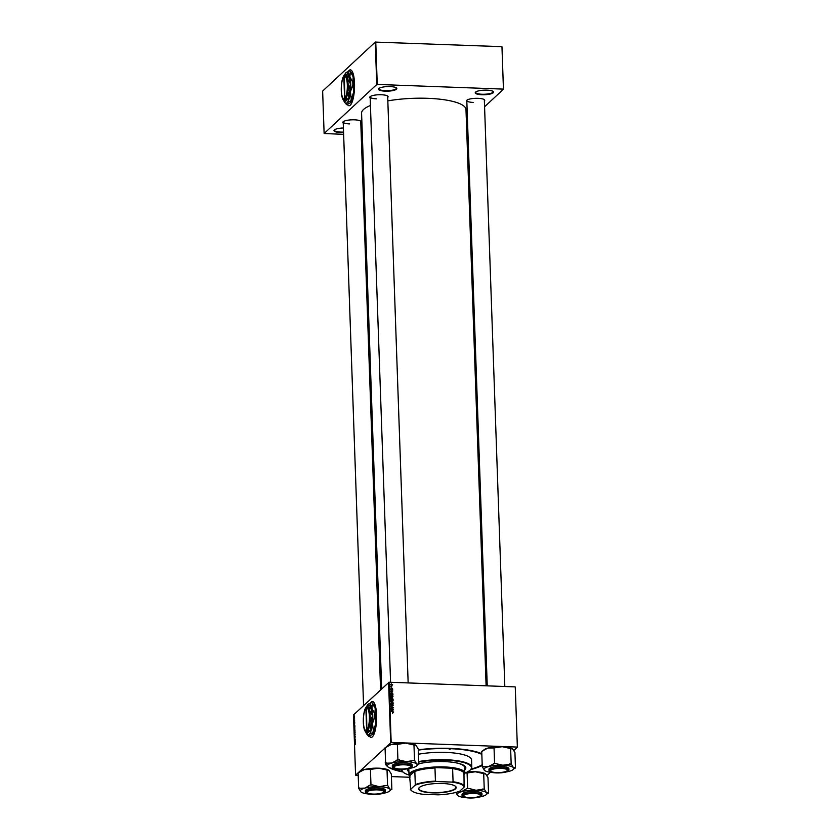 <?xml version="1.0" encoding="UTF-8"?>
<svg xmlns="http://www.w3.org/2000/svg" width="840" height="840" viewBox="0 0 840 840"><rect width="100%" height="100%" fill="white"/><g stroke="black" fill="none" stroke-linecap="round" stroke-linejoin="round"><path stroke-width="1.26" d="M390.117 86.583A9.167 2.289 -2 0 1 396.491 87.969A9.167 2.289 -2 0 1 394.139 90.279A9.167 2.289 -2 0 1 385.203 91.161A9.167 2.289 -2 0 1 378.788 88.589A9.167 2.289 -2 0 1 390.117 86.583M379.008 88.4A8.768 2.195 178 0 0 378.882 88.788A8.768 2.195 178 0 0 385.298 90.678A8.768 2.195 178 0 0 396.417 88.179A8.768 2.195 178 0 0 396.26 87.791M486.864 90.153A9.167 2.289 -2 0 1 493.238 91.549A9.167 2.289 -2 0 1 490.886 93.86A9.167 2.289 -2 0 1 481.94 94.742A9.167 2.289 -2 0 1 475.534 92.169A9.167 2.289 -2 0 1 486.864 90.153M475.745 91.98A8.768 2.195 178 0 0 475.629 92.368A8.768 2.195 178 0 0 482.034 94.248A8.768 2.195 178 0 0 493.164 91.76A8.768 2.195 178 0 0 493.007 91.371M343.57 132.562A9.167 2.289 -2 0 1 340.694 132.584A9.167 2.289 -2 0 1 334.278 130.011A9.167 2.289 -2 0 1 343.403 127.985M334.498 129.822A8.768 2.195 178 0 0 334.373 130.211A8.768 2.195 178 0 0 340.788 132.09A8.768 2.195 178 0 0 343.55 132.08M369.39 736.113A17.945 4.809 -87.9 0 0 371.091 737.404A17.945 4.809 -87.9 0 0 376.572 714.987A17.945 4.809 -87.9 0 0 372.414 701.537A17.945 4.809 -87.9 0 0 370.43 702.975M372.498 701.537A17.945 4.809 -87.9 0 0 370.639 702.891M343.235 123.092A9.167 2.289 -2 0 1 343.098 121.832A9.167 2.289 -2 0 1 354.438 119.826A9.167 2.289 -2 0 1 360.812 121.212A9.167 2.289 -2 0 1 360.769 122.483M380.583 689.735L360.738 121.422A8.768 2.195 178 0 0 360.581 121.044M370.178 98.017A9.167 2.289 -2 0 1 370.041 96.758A9.167 2.289 -2 0 1 381.381 94.752A9.167 2.289 -2 0 1 387.755 96.148A9.167 2.289 -2 0 1 387.702 97.409M408.156 682.92L387.671 96.348A8.768 2.195 178 0 0 387.524 95.97M466.841 101.598A9.167 2.289 -2 0 1 466.704 100.338A9.167 2.289 -2 0 1 478.044 98.333A9.167 2.289 -2 0 1 484.418 99.719A9.167 2.289 -2 0 1 484.376 100.979M504.819 686.5L484.334 99.928A8.768 2.195 178 0 0 484.187 99.55M418.288 749.784A51.24 12.81 -2 0 1 450.219 748.377A51.24 12.81 -2 0 1 481.814 753.722M482.223 765.429A51.24 12.81 -2 0 1 470.683 769.587M486.108 685.808L465.99 109.547A52.238 13.062 178 0 0 427.791 98.322A52.238 13.062 178 0 0 387.828 100.884M370.43 105.504A52.238 13.062 178 0 0 361.578 113.19L381.675 688.716M347.33 104.454A17.945 4.809 -87.9 0 0 349.031 105.735A17.945 4.809 -87.9 0 0 354.512 83.317A17.945 4.809 -87.9 0 0 350.364 69.867A17.945 4.809 -87.9 0 0 348.369 71.316M350.438 69.877A17.945 4.809 -87.9 0 0 348.59 71.222M515.256 686.984L517.367 747.18L515.256 686.984M486.832 775.593L490.392 772.286M513.776 750.519L517.367 747.18M389.991 698.24L392.217 697.568L393.12 699.457L390.411 698.901L390.421 697.841L392.217 697.568L391.493 698.072M392.847 693.735L392.963 694.974L390.254 694.418L390.254 693.399L391.304 692.843L392.595 693.976M390.254 693.399L390.978 693.147M391.419 688.989L392.794 689.147L392.154 689.787L392.228 688.748L391.335 689.514L390.757 688.905L392.196 688.464L392.794 689.147L392.154 689.787M391.377 688.569L390.8 689.125M391.902 686.942L390.726 686.994L390.737 686.133L391.639 687.173M392.395 711.952L393.593 712.236L392.774 712.74L392.763 711.827L390.852 711.428L392.816 711.553L393.593 712.236L393.026 712.772M392.774 710.724L390.789 709.695L393.467 709.422L392.574 710.913M391.167 742.413L355.582 775.152L353.483 714.956L389.067 682.216L391.167 742.413L517.083 747.065M389.067 682.216L514.983 686.879M391.02 684.201L392.637 684.768L391.881 685.398L390.6 684.464L391.398 683.844L390.6 684.464M390.506 701.642L393.246 703.279L390.579 703.595L392.858 703.049L390.506 701.642M391.367 705.149L392.532 704.235L393.351 705.117L392.469 705.915L392.564 704.519L391.325 705.6L390.579 704.812L391.335 704.057L391.293 705.317L392.532 704.235L391.797 704.75M392.038 706.314L393.036 705.086M391.881 705.001L391.471 705.695M390.579 704.812L391.398 704.057M391.367 704.34L390.631 705.086M391.797 708.509L393.456 709.149L390.747 708.582L392.994 707.595L390.684 706.85L393.393 707.406L391.534 708.75M392.133 692.244L390.138 691.204L392.816 690.932L391.933 692.433M391.115 695.363L393.036 696.287L391.913 697.179L390.274 695.94L391.44 695.058L390.274 695.94M392.606 696.623L391.913 697.179M391.272 699.846L393.194 700.78L392.07 701.663L390.432 700.434L391.598 699.542L390.432 700.434M392.763 701.117L392.07 701.663M354.585 724.175L354.007 723.723L354.743 722.652L354.585 724.175M354.869 729.54L355.047 731.178L354.281 731.42L354.753 729.824M355.499 743.946L355.288 744.692L355.257 743.778L354.711 743.946L355.362 743.484M354.9 740.712L355.215 739.442L354.554 739.368L355.32 739.126L354.721 740.796L355.373 740.733M355.12 736.187L355.026 737.898L355.016 736.46L354.469 737.341L354.68 736.333L354.69 737.635L355.005 736.187L355.247 736.827M354.701 737.909L354.564 737.341M354.375 734.16L355.163 734.643L354.438 736.113L355.058 734.874L354.375 734.16M354.911 731.724L354.459 733.656L354.627 731.714L355.1 732.49M390.673 742.497L388.574 682.3M354.406 715.922L354.344 717.339L353.966 716.783L354.175 715.911L354.543 716.478M354.344 717.339L354.039 716.783M355.236 742.665L354.659 742.214L355.394 741.143L355.236 742.665M354.753 727.24L354.302 729.173L354.469 727.23L354.942 727.997M354.827 725.476L354.889 726.695L354.123 726.936L354.669 725.046M354.69 720.856L354.522 721.707L354.522 720.615L354.123 721.214L354.596 720.342M354.617 718.893L354.06 719.292L354.029 718.63M355.582 775.152L358.207 775.351M391.409 776.58L409.962 777.273M501.963 46.767L503.444 89.219L501.963 46.767M466.483 123.617L467.576 122.598M484.575 106.775L503.444 89.219M375.27 42.084L322.633 91.077L324.125 133.518L376.751 84.536L375.27 42.084L501.68 46.662M375.764 42L377.244 84.441L503.171 89.103M324.125 133.518L343.623 134.347M361.211 134.999L362.334 135.041M347.456 104.402A17.945 4.809 -87.9 0 0 349.115 105.735M343.319 121.642A8.768 2.195 178 0 0 343.203 122.042A8.768 2.195 178 0 0 349.608 123.921M466.925 100.149A8.768 2.195 178 0 0 466.798 100.538A8.768 2.195 178 0 0 473.214 102.427M370.262 96.579A8.768 2.195 178 0 0 370.135 96.968A8.768 2.195 178 0 0 376.551 98.847M402.171 769.356A34.692 8.673 178 0 0 403.326 772.296L402.927 771.95A51.24 12.81 -2 0 1 388.899 767.476M387.713 766.678A51.24 12.81 -2 0 1 385.539 761.502M369.516 736.071A17.945 4.809 -87.9 0 0 371.165 737.404M354.512 733.383L354.627 732.008L354.974 733.446M355.1 732.553L354.627 732.008M355.331 739.4L354.554 739.368M355.467 743.694L354.701 743.663M354.9 742.424L355.11 741.825L354.9 742.424M354.354 731.115L354.428 730.097L354.354 731.115L355.036 731.136M354.354 728.889L354.469 727.514L354.816 728.952M354.942 728.07L354.469 727.514M354.554 723.345L354.018 724.07M354.585 724.111L354.469 723.345M354.197 726.621L354.784 726.432L354.375 725.319L354.197 726.621L354.879 726.642M354.869 726.075L354.375 725.319M354.617 719.029L354.06 719.009M392.207 685.167L391.451 685.797M391.409 685.524L391.965 685.146M391.409 684.127L390.852 684.485L391.839 685.125L392.395 684.758L391.409 684.127L390.642 684.684M391.577 685.367L392.395 684.758M392.637 703.248L393.236 702.923M390.159 705.212L390.905 704.456M391.219 708.383L392.564 707.994M392.805 707.774L393.393 707.406M391.65 710.157L392.459 710.567L392.427 709.8L391.094 709.916L391.44 710.356M393.173 712.635L392.595 713.171M391.892 689.062L390.905 689.913M390.327 689.304L390.905 688.685M391.724 690.186L392.196 688.464M390.999 691.677L391.808 692.076L391.786 691.31L390.443 691.425L390.789 691.866M389.823 693.798L390.873 693.242M390.863 693.525L390.149 693.829L390.863 693.525M390.558 694.197L392.637 694.627L391.293 693.126L390.317 694.428M390.233 693.756L391.293 693.126M389.844 696.339L391.01 695.457M390.989 695.73L390.159 696.36M391.482 697.295L392.301 696.654M390.905 696.549L392.721 696.255L391.419 695.331L390.695 696.749M391.639 697.148L392.721 696.255M390.317 696.213L391.419 695.331M390.716 698.691L391.556 698.859L391.041 697.778L390.474 698.922M390.401 698.492L391.041 697.778M391.881 698.922L392.784 699.111L392.217 697.851L391.629 699.153M391.556 698.618L392.217 697.851M390.002 700.833L391.167 699.941M391.146 700.224L390.317 700.854M391.639 701.788L392.448 701.148M391.062 701.043L392.879 700.749L391.577 699.825L390.852 701.243M391.797 701.642L392.879 700.749M390.474 700.707L391.577 699.825M449.253 749.27L450.524 748.986L449.253 749.27M464.709 769.976A29.106 7.277 178 0 0 465.832 767.875A29.106 7.277 178 0 0 444.549 761.618A29.106 7.277 178 0 0 418.782 763.749M464.699 769.587A29.106 7.277 178 0 0 465.822 767.676M464.814 773.062A34.692 8.673 178 0 0 470.316 769.954A34.692 8.673 178 0 0 446.05 760.221A34.692 8.673 178 0 0 418.719 762.069M403.326 772.296A34.692 8.673 178 0 0 409.028 775.005M402.927 771.95A35.091 8.768 -2 0 1 401.656 769.724A35.091 8.768 -2 0 1 401.678 769.367M418.698 761.565A35.091 8.768 -2 0 1 446.145 759.738A35.091 8.768 -2 0 1 471.796 767.277A35.091 8.768 -2 0 1 470.694 769.577L470.316 769.954M471.796 767.277L471.544 759.948A35.091 8.768 178 0 0 445.882 752.409A35.091 8.768 178 0 0 418.446 754.236M481.834 754.415A50.043 12.506 178 0 0 449.904 748.671A50.043 12.506 178 0 0 418.299 750.099M392.259 768.464A50.043 12.506 178 0 0 402.433 771.456M454.566 762.552A27.909 6.972 -2 0 1 464.625 767.529L464.814 772.926A27.909 6.972 -2 0 1 464.016 774.669M409.931 776.559A27.909 6.972 -2 0 1 409.017 774.879L408.828 769.472A27.909 6.972 -2 0 1 409.091 768.464M471.156 769.052A50.043 12.506 178 0 0 482.202 764.747M407.999 768.705A29.106 7.277 178 0 0 407.652 769.902A29.106 7.277 178 0 0 408.923 771.928M407.652 769.713A29.106 7.277 178 0 0 408.901 771.54M400.06 768.999A8.379 2.09 178 0 0 410.413 767.172A8.379 2.09 178 0 0 404.555 764.82A8.379 2.09 178 0 0 396.396 765.618A8.379 2.09 178 0 0 394.244 767.728A8.379 2.09 178 0 0 400.06 768.999M410.907 765.839A8.768 2.195 -2 0 1 411.065 766.216A8.768 2.195 -2 0 1 410.781 766.794A8.768 2.195 178 0 0 411.065 766.216A8.768 2.195 178 0 0 410.907 765.839M394.244 767.728L393.844 767.382A8.768 2.195 -2 0 1 393.53 766.836A8.768 2.195 -2 0 1 393.656 766.437A8.768 2.195 178 0 0 393.53 766.836A8.768 2.195 178 0 0 394.076 767.561M360.864 791.847A14.931 3.728 -2 0 1 360.938 789.904A14.931 3.728 -2 0 1 364.875 788.109L358.659 788.277L360.906 791.879A14.931 3.728 178 0 0 360.938 791.91A14.931 3.728 178 0 0 368.865 794.021M359.762 787.973A16.527 4.127 178 0 0 359.352 788.308A16.527 4.127 178 0 0 359.048 788.645M366.544 791.658A9.167 2.289 -2 0 1 375.375 789.684A9.167 2.289 -2 0 1 384.206 791.081A9.167 2.289 -2 0 1 384.206 792.309A9.167 2.289 -2 0 1 372.992 794.273A9.167 2.289 -2 0 1 366.492 791.7A9.167 2.289 -2 0 1 366.544 791.658M383.806 791.91A8.768 2.195 178 0 0 384.122 791.291A8.768 2.195 178 0 0 383.975 790.913A8.768 2.195 -2 0 1 384.122 791.291A8.768 2.195 -2 0 1 383.849 791.868L383.471 792.236A8.379 2.09 178 0 0 377.622 789.894A8.379 2.09 178 0 0 369.464 790.692A8.379 2.09 178 0 0 367.3 792.803A8.379 2.09 178 0 0 373.128 794.073A8.379 2.09 178 0 0 383.471 792.236M365.715 790.083A9.965 2.489 178 0 0 365.358 790.787L365.4 792.099A9.965 2.489 -2 0 1 365.768 791.396A9.965 2.489 -2 0 1 376.667 789.232A9.965 2.489 -2 0 1 385.329 791.406L385.276 790.094A9.965 2.489 178 0 0 376.625 787.92A9.965 2.489 178 0 0 365.715 790.083M359.111 772.569L360.224 771.456A14.931 3.728 -2 0 1 364.224 769.598L358.124 772.842L358.659 788.277M369.873 785.169L364.875 788.109A14.931 3.728 -2 0 1 379.323 786.712L372.445 784.917L369.873 785.169A16.527 4.127 178 0 1 372.445 784.917M370.43 769.429L378.672 768.191A14.931 3.728 -2 0 0 364.224 769.598L370.43 769.429L370.965 784.865M386.085 785.421L379.323 786.712A14.931 3.728 -2 0 1 389.77 789.033L387.954 785.831L386.085 785.421A16.527 4.127 178 0 1 387.954 785.831M387.03 770.038L389.056 770.448A14.931 3.728 -2 0 1 389.067 770.458A14.931 3.728 -2 0 0 378.672 768.191L387.03 770.038L387.566 785.474M389.12 770.511L391.325 774.071L391.86 789.505L389.77 789.033A14.931 3.728 -2 0 1 389.77 790.902A14.931 3.728 -2 0 1 385.76 792.76A14.931 3.728 -2 0 1 382.001 793.558M390.883 789.779L391.86 789.505M367.3 792.803L366.912 792.456A8.768 2.195 -2 0 1 366.587 791.9A8.768 2.195 -2 0 1 366.713 791.511A8.768 2.195 178 0 0 366.587 791.9A8.768 2.195 178 0 0 367.143 792.635M389.77 790.902L391.262 789.4A16.527 4.127 178 0 0 391.482 789.149M387.082 746.456A14.931 3.728 -2 0 1 387.156 746.382A14.931 3.728 -2 0 1 387.23 746.308A14.931 3.728 -2 0 1 391.156 744.524L397.373 744.356L397.908 759.791L391.808 763.046L385.602 763.214L387.849 766.815A14.931 3.728 -2 0 1 387.796 766.773A14.931 3.728 -2 0 1 391.808 763.046A14.931 3.728 -2 0 1 406.256 761.639L397.908 759.791M385.602 763.214L385.067 747.779L391.156 744.524A14.931 3.728 -2 0 1 405.615 743.117L416.062 745.437L418.257 749.007L418.803 764.442L416.703 763.959A14.931 3.728 -2 0 1 416.703 765.828A14.931 3.728 -2 0 1 416.63 765.901A14.931 3.728 -2 0 1 412.703 767.697A14.931 3.728 -2 0 1 408.944 768.485M411.138 767.235A9.167 2.289 -2 0 1 399.935 769.199A9.167 2.289 -2 0 1 393.435 766.626A9.167 2.289 -2 0 1 393.477 766.584A9.167 2.289 -2 0 1 402.318 764.621A9.167 2.289 -2 0 1 411.138 766.006A9.167 2.289 -2 0 1 411.138 767.235M412.262 766.332L412.219 765.02A9.965 2.489 178 0 0 403.557 762.856A9.965 2.489 178 0 0 392.658 765.009A9.965 2.489 178 0 0 392.291 765.712L392.332 767.025A9.965 2.489 -2 0 1 392.7 766.322A9.965 2.489 -2 0 1 403.61 764.169A9.965 2.489 -2 0 1 412.262 766.332L411.831 767.203C409.206 770.364 391.881 769.125 393.75 768.38L392.332 767.025A9.965 2.489 -2 0 0 392.826 767.76M413.973 744.965L414.509 760.4L406.256 761.639A14.931 3.728 178 0 1 416.703 763.959L414.509 760.4M397.373 744.356L405.615 743.117A14.931 3.728 -2 0 1 415.989 745.374L416.062 745.437M417.816 764.715L418.803 764.442M395.808 768.947A14.931 3.728 -2 0 1 387.87 766.836L387.87 766.836M386.694 762.909A16.527 4.127 178 0 0 385.98 763.571M414.887 760.767A16.527 4.127 178 0 0 413.028 760.347M399.389 759.843A16.527 4.127 178 0 0 396.806 760.095M501.218 768.4A8.379 2.09 178 0 0 493.059 769.199A8.379 2.09 178 0 0 490.906 771.309A8.379 2.09 178 0 0 496.734 772.579A8.379 2.09 178 0 0 507.077 770.742A8.379 2.09 178 0 0 501.218 768.4M490.906 771.309L490.507 770.962A8.768 2.195 -2 0 1 490.193 770.406A8.768 2.195 -2 0 1 490.319 770.018A8.768 2.195 178 0 0 490.193 770.406A8.768 2.195 178 0 0 490.749 771.13M507.413 770.417A8.768 2.195 178 0 0 507.728 769.797A8.768 2.195 178 0 0 507.581 769.419A8.768 2.195 -2 0 1 507.728 769.797A8.768 2.195 -2 0 1 507.455 770.375L507.077 770.742M474.285 793.464A8.379 2.09 178 0 0 466.127 794.273A8.379 2.09 178 0 0 463.974 796.383A8.379 2.09 178 0 0 469.791 797.654A8.379 2.09 178 0 0 480.144 795.816A8.379 2.09 178 0 0 474.285 793.464M463.974 796.383L463.575 796.037A8.768 2.195 -2 0 1 463.26 795.48A8.768 2.195 -2 0 1 463.386 795.091A8.768 2.195 178 0 0 463.26 795.48A8.768 2.195 178 0 0 463.806 796.204M480.469 795.48A8.768 2.195 178 0 0 480.795 794.871A8.768 2.195 178 0 0 480.638 794.482A8.768 2.195 -2 0 1 480.795 794.871A8.768 2.195 -2 0 1 480.512 795.438L480.144 795.816M455.711 792.215L457.527 795.417A14.931 3.728 -2 0 1 457.611 793.485A14.931 3.728 -2 0 1 461.538 791.69L457.716 791.857M463.207 795.228A9.167 2.289 -2 0 1 472.048 793.264A9.167 2.289 -2 0 1 480.869 794.661A9.167 2.289 -2 0 1 480.869 795.889A9.167 2.289 -2 0 1 469.665 797.853A9.167 2.289 -2 0 1 463.166 795.28A9.167 2.289 -2 0 1 463.207 795.228M462.389 793.663A9.965 2.489 178 0 0 462.021 794.367L462.063 795.679A9.965 2.489 -2 0 1 462.431 794.976A9.965 2.489 -2 0 1 473.34 792.813A9.965 2.489 -2 0 1 481.992 794.976L481.95 793.663A9.965 2.489 178 0 0 473.288 791.5A9.965 2.489 178 0 0 462.389 793.663M457.601 795.48L457.601 795.48A14.931 3.728 178 0 1 457.527 795.417L457.58 795.459A14.931 3.728 178 0 0 465.538 797.591M466.536 788.739L461.538 791.69A14.931 3.728 -2 0 1 475.986 790.283L469.119 788.487L466.536 788.739A16.527 4.127 178 0 1 469.119 788.487M464.888 773.031L467.103 773L467.639 788.435M467.103 773L475.346 771.76L483.693 773.619L484.239 789.054L475.986 790.283A14.931 3.728 -2 0 1 486.433 792.614L484.239 789.054M483.693 773.619L485.793 774.091L487.988 777.651L488.534 793.086L486.433 792.614A14.931 3.728 -2 0 1 486.433 794.472A14.931 3.728 -2 0 1 482.433 796.341A14.931 3.728 -2 0 1 478.674 797.139M467.187 772.044A14.931 3.728 -2 0 1 475.346 771.76A14.931 3.728 -2 0 1 485.719 774.029L485.793 774.091M487.546 793.359L488.534 793.086M486.433 794.472L487.925 792.981A16.527 4.127 178 0 0 488.145 792.729M484.617 789.411A16.527 4.127 178 0 0 482.759 788.991M483.756 750.036A14.931 3.728 -2 0 1 483.83 749.962A14.931 3.728 -2 0 1 483.903 749.889A14.931 3.728 -2 0 1 487.83 748.094L494.036 747.925L494.571 763.361L488.471 766.615L482.265 766.784L484.512 770.385A14.931 3.728 -2 0 1 484.47 770.343A14.931 3.728 -2 0 1 488.471 766.615A14.931 3.728 -2 0 1 502.929 765.219L494.571 763.361M482.265 766.784L481.73 751.349L487.83 748.094A14.931 3.728 -2 0 1 502.278 746.697L512.726 749.018L514.931 752.577L515.466 768.012L513.377 767.54A14.931 3.728 -2 0 1 513.377 769.398A14.931 3.728 -2 0 1 513.303 769.472A14.931 3.728 -2 0 1 509.366 771.267A14.931 3.728 -2 0 1 505.606 772.065M507.801 770.816A9.167 2.289 -2 0 1 496.598 772.779A9.167 2.289 -2 0 1 490.098 770.207A9.167 2.289 -2 0 1 490.151 770.165A9.167 2.289 -2 0 1 498.981 768.191A9.167 2.289 -2 0 1 507.812 769.587A9.167 2.289 -2 0 1 507.801 770.816M508.935 769.913L508.882 768.6A9.965 2.489 178 0 0 500.231 766.427A9.965 2.489 178 0 0 489.321 768.59A9.965 2.489 178 0 0 488.964 769.293L489.006 770.606A9.965 2.489 -2 0 1 489.374 769.902A9.965 2.489 -2 0 1 500.273 767.739A9.965 2.489 -2 0 1 508.935 769.913L508.494 770.774C505.869 773.945 488.544 772.695 490.413 771.95L489.006 770.606A9.965 2.489 -2 0 0 489.5 771.341M510.636 748.545L511.171 763.98L502.929 765.219A14.931 3.728 178 0 1 513.377 767.54L511.171 763.98M494.036 747.925L502.278 746.697A14.931 3.728 -2 0 1 512.663 748.954L512.726 749.018M514.49 768.285L515.466 768.012M492.471 772.527A14.931 3.728 -2 0 1 484.544 770.406L484.533 770.406M483.368 766.479A16.527 4.127 178 0 0 482.654 767.141M511.56 764.337A16.527 4.127 178 0 0 509.691 763.928M496.052 763.424A16.527 4.127 178 0 0 493.479 763.665M455.501 788.844A18.785 4.694 -2 0 1 432.558 792.876A18.785 4.694 -2 0 1 419.244 787.605A18.785 4.694 -2 0 1 419.339 787.51A18.785 4.694 -2 0 1 437.43 783.478A18.785 4.694 -2 0 1 455.511 786.335A18.785 4.694 -2 0 1 455.501 788.844M419.36 787.49A18.543 4.631 178 0 0 418.877 788.592A18.543 4.631 178 0 0 434.973 792.624A18.543 4.631 178 0 0 455.259 788.613A18.543 4.631 178 0 0 455.942 787.3A18.543 4.631 178 0 0 455.385 786.23M464.016 774.585A27.51 6.878 178 0 0 464.257 772.632L463.974 773.294A27.111 6.773 178 0 0 452.613 768.631L453.673 768.285A27.51 6.878 178 0 0 433.881 767.55L434.973 767.981A27.111 6.773 178 0 0 414.834 771.477L415.118 770.816A27.51 6.878 178 0 0 410.445 773.304A27.51 6.878 178 0 0 409.605 775.95L410.729 789.243A26.712 6.678 178 0 0 411.684 790.808A26.712 6.678 178 0 0 422.961 794.273L438.175 794.829A26.712 6.678 178 0 0 459.869 791.06L464.111 787.111A26.712 6.678 178 0 0 451.878 782.093L436.653 781.525A26.712 6.678 178 0 0 414.971 785.295L410.729 789.243M409.017 774.879A27.909 6.972 -2 0 1 410.046 772.905A27.909 6.972 -2 0 1 440.58 766.868A27.909 6.972 -2 0 1 464.814 772.926M415.118 770.816L409.605 775.95M453.673 768.285L433.881 767.55M463.974 773.294L464.111 787.111M451.878 782.093L453.075 781.746A27.111 6.773 -2 0 1 464.436 786.419M452.613 768.631L453.075 781.746M434.973 767.981L435.425 781.095L436.653 781.525M414.971 785.295L415.296 784.602A27.111 6.773 -2 0 1 435.425 781.095M414.834 771.477L415.296 784.602M411.684 790.808L411.285 790.461A27.111 6.773 -2 0 1 410.372 789.17M365.894 708.572L366.649 730.17L367.258 730.37A11.561 3.098 -87.9 0 0 369.863 716.394A11.561 3.098 -87.9 0 0 366.481 708.005L365.894 708.572A11.162 2.993 -87.9 0 0 363.384 719.25A11.162 2.993 -87.9 0 0 365.148 729.96A11.162 2.993 -87.9 0 0 366.649 730.17M365.327 730.128A11.561 3.098 -87.9 0 0 365.495 730.349A11.561 3.098 -87.9 0 0 367.048 730.569M367.091 733.509L367.195 731.63A12.758 3.423 -87.9 0 0 369.947 722.694A12.758 3.423 -87.9 0 0 369.516 710.346A12.758 3.423 -87.9 0 0 366.334 706.933A12.758 3.423 -87.9 0 0 366.261 706.997A12.758 3.423 -87.9 0 0 363.584 715.869A12.758 3.423 -87.9 0 0 364.014 728.217A12.758 3.423 -87.9 0 0 365.358 731.493L367.038 733.457A14.679 3.938 -87.9 0 0 367.091 733.509L370.986 729.887A14.679 3.938 -87.9 0 0 371.028 729.74L369.947 722.694L372.55 715.785A14.679 3.938 -87.9 0 0 372.54 715.586L369.516 710.346L370.167 705.254A14.679 3.938 -87.9 0 0 370.115 705.191L366.272 706.986M371.028 729.74L372.55 715.785M372.54 715.586L370.167 705.254M365.358 731.493A12.758 3.423 -87.9 0 0 367.195 731.63L370.986 729.887M365.715 731.913A15.551 4.169 -87.9 0 0 366.891 734.234A15.551 4.169 -87.9 0 0 369.128 734.401A15.551 4.169 -87.9 0 0 372.477 723.513A15.551 4.169 -87.9 0 0 371.952 708.466A15.551 4.169 -87.9 0 0 368.078 704.298A15.551 4.169 -87.9 0 0 368.004 704.382A15.551 4.169 -87.9 0 0 366.618 706.702M374.923 716.352L375.784 723.639L373.349 730.8L372.477 723.513L374.923 716.352A17.262 4.631 -87.9 0 0 374.829 713.874L371.952 708.466L372.382 703.175L375.26 708.582L374.829 713.874M372.382 703.175A17.262 4.631 -87.9 0 0 372.162 702.891A17.262 4.631 -87.9 0 0 371.742 702.492L368.004 704.382M372.792 732.585L372.435 734.517L368.77 736.333L369.128 734.401L372.792 732.585A17.262 4.631 -87.9 0 0 373.349 730.8M372.162 702.891L373.622 704.592A15.551 4.169 92.1 0 1 375.26 708.582A15.551 4.169 92.1 0 1 375.784 723.639A15.551 4.169 92.1 0 1 372.519 734.444L372.435 734.517M366.891 734.234L368.361 735.935A17.262 4.631 -87.9 0 0 368.77 736.333M366.481 708.005L366.86 729.971A11.162 2.993 -87.9 0 0 369.38 716.478A11.162 2.993 -87.9 0 0 366.114 708.372M343.833 76.902L344.589 98.501L345.198 98.711A11.561 3.098 -87.9 0 0 347.812 84.735A11.561 3.098 -87.9 0 0 344.421 76.335L343.833 76.902A11.162 2.993 -87.9 0 0 341.324 87.581A11.162 2.993 -87.9 0 0 343.088 98.291A11.162 2.993 -87.9 0 0 344.589 98.501M343.266 98.469A11.561 3.098 -87.9 0 0 343.434 98.689A11.561 3.098 -87.9 0 0 344.988 98.9M345.03 101.84L345.135 99.971A12.758 3.423 -87.9 0 0 347.886 91.035A12.758 3.423 -87.9 0 0 347.456 78.687A12.758 3.423 -87.9 0 0 344.274 75.275A12.758 3.423 -87.9 0 0 344.211 75.338A12.758 3.423 -87.9 0 0 341.523 84.2A12.758 3.423 -87.9 0 0 341.954 96.548A12.758 3.423 -87.9 0 0 343.298 99.834L344.988 101.787A14.679 3.938 -87.9 0 0 345.03 101.84L348.925 98.228A14.679 3.938 -87.9 0 0 348.968 98.081L347.886 91.035L350.49 84.126A14.679 3.938 -87.9 0 0 350.48 83.916L347.456 78.687L348.117 73.584A14.679 3.938 -87.9 0 0 348.065 73.532L344.221 75.327M348.968 98.081L350.49 84.126M350.48 83.916L348.117 73.584M343.298 99.834A12.758 3.423 -87.9 0 0 345.135 99.971L348.925 98.228M343.665 100.254A15.551 4.169 -87.9 0 0 344.841 102.575A15.551 4.169 -87.9 0 0 347.078 102.732A15.551 4.169 -87.9 0 0 350.427 91.844A15.551 4.169 -87.9 0 0 349.902 76.797A15.551 4.169 -87.9 0 0 346.028 72.639A15.551 4.169 -87.9 0 0 345.944 72.713A15.551 4.169 -87.9 0 0 344.558 75.033M352.863 84.683L353.724 91.97L351.288 99.13L350.427 91.844L352.863 84.683A17.262 4.631 -87.9 0 0 352.779 82.205L349.902 76.797L350.322 71.505L353.199 76.923L352.779 82.205M350.322 71.505A17.262 4.631 -87.9 0 0 350.102 71.222A17.262 4.631 -87.9 0 0 349.681 70.823L345.954 72.702M350.731 100.926L350.375 102.858L346.71 104.664L347.078 102.732L350.731 100.926A17.262 4.631 -87.9 0 0 351.288 99.13M350.102 71.222L351.561 72.922A15.551 4.169 92.1 0 1 353.199 76.923A15.551 4.169 92.1 0 1 353.724 91.97A15.551 4.169 92.1 0 1 350.459 102.774L350.375 102.858M344.841 102.575L346.3 104.276A17.262 4.631 -87.9 0 0 346.71 104.664M344.421 76.335L344.81 98.301A11.162 2.993 -87.9 0 0 347.319 84.819A11.162 2.993 -87.9 0 0 344.054 76.703M365.894 792.834A9.965 2.489 -2 0 1 365.4 792.099L366.807 793.453C364.938 794.189 382.263 795.438 384.899 792.278L385.329 791.406M366.009 791.637A9.733 2.436 178 0 0 372.76 794.409A9.733 2.436 178 0 0 384.741 792.33A9.733 2.436 178 0 0 377.979 789.558A9.733 2.436 178 0 0 366.009 791.637M411.673 767.256A9.733 2.436 178 0 0 404.922 764.484A9.733 2.436 178 0 0 392.942 766.563A9.733 2.436 178 0 0 399.704 769.335A9.733 2.436 178 0 0 411.673 767.256M462.556 796.415A9.965 2.489 -2 0 1 462.063 795.679L463.481 797.024C461.612 797.769 478.937 799.019 481.562 795.848L481.992 794.976M462.672 795.207A9.733 2.436 178 0 0 469.423 797.99A9.733 2.436 178 0 0 481.404 795.9A9.733 2.436 178 0 0 474.653 793.128A9.733 2.436 178 0 0 462.672 795.207M508.347 770.837A9.733 2.436 178 0 0 501.585 768.054A9.733 2.436 178 0 0 489.605 770.144A9.733 2.436 178 0 0 496.367 772.916A9.733 2.436 178 0 0 508.347 770.837M390.579 682.269L370.135 96.968M343.203 122.042L363.573 705.569M416.703 765.828L418.194 764.337M387.156 746.382L386.043 747.505M466.798 100.538L487.242 685.85M513.377 769.398L514.868 767.907M483.83 749.962L482.717 751.075"/></g></svg>
